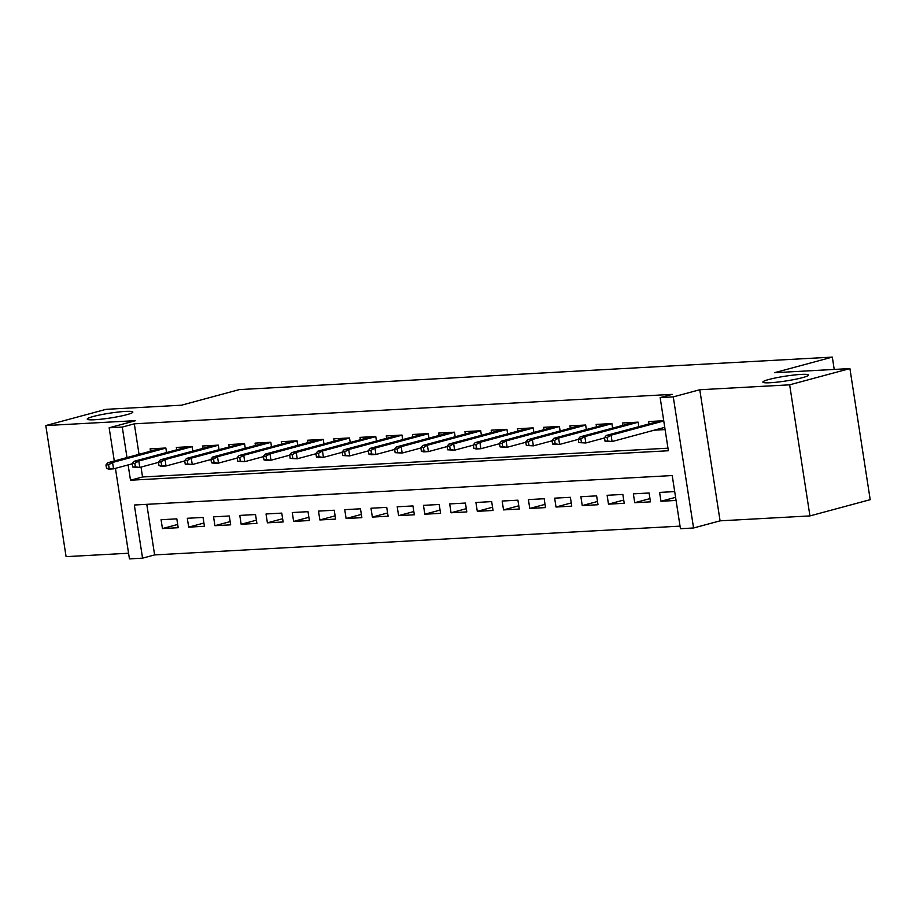 <?xml version="1.0" encoding="UTF-8"?>
<svg xmlns="http://www.w3.org/2000/svg" width="916" height="916" viewBox="0 0 916 916"><rect width="100%" height="100%" fill="white"/><g stroke="black" fill="none" stroke-linecap="round" stroke-linejoin="round"><path stroke-width="1.37" d="M126.832 414.662A23.072 2.416 171.2 0 1 101.928 419.104A23.072 2.416 171.2 0 1 87.238 419.104A23.072 2.416 171.2 0 1 93.249 416.494A23.072 2.416 171.2 0 1 118.141 412.051A23.072 2.416 171.2 0 1 132.843 412.051A23.072 2.416 171.2 0 1 126.832 414.662M802.462 377.655A23.072 2.416 171.2 0 1 777.558 382.098A23.072 2.416 171.2 0 1 762.868 382.098A23.072 2.416 171.2 0 1 768.879 379.487A23.072 2.416 171.2 0 1 793.771 375.045A23.072 2.416 171.2 0 1 808.462 375.045A23.072 2.416 171.2 0 1 802.462 377.655M146.789 504.338L154.621 554.913L142.564 558.165L129.442 558.886L115.427 468.339M834.224 369.434L832.323 357.114L239.339 389.598L181.494 405.193L106.061 409.326L45.8 425.562L66.089 556.653L128.572 553.23M832.323 357.114L774.467 372.709L849.911 368.575L870.2 499.667L809.939 515.914L789.649 384.823L699.778 389.747L673.271 396.891L693.561 527.982L680.439 528.704L672.218 475.553L134.331 505.014L142.564 558.165M699.778 389.747L720.079 520.838L809.939 515.914M720.079 520.838L693.561 527.982M154.621 554.913L680.038 526.139M849.911 368.575L789.649 384.823M166.552 452.538L165.853 448.004L150.109 448.863L150.476 451.245M192.784 451.107L192.085 446.561L176.341 447.432L176.708 449.802M219.027 449.664L218.329 445.13L202.585 445.989L202.951 448.371M245.259 448.233L244.561 443.688L228.817 444.558L229.183 446.928M271.502 446.79L270.804 442.256L255.06 443.115L255.427 445.497M297.746 445.359L297.036 440.814L281.292 441.684L281.659 444.054M323.978 443.916L323.279 439.382L307.536 440.241L307.902 442.623M350.221 442.485L349.511 437.94L333.767 438.81L334.134 441.18M376.453 441.043L375.755 436.508L360.011 437.367L360.377 439.749M402.697 439.611L401.987 435.066L386.243 435.936L386.609 438.306M428.928 438.169L428.23 433.634L412.486 434.493L412.853 436.875M455.172 436.737L454.462 432.192L438.718 433.05L439.085 435.432M481.404 435.295L480.705 430.76L464.962 431.619L465.328 433.989M507.647 433.863L506.937 429.318L491.194 430.176L491.571 432.558M533.879 432.421L533.181 427.887L517.437 428.745L517.803 431.115M560.123 430.989L559.413 426.444L543.669 427.303L544.047 429.684M586.355 429.547L585.656 425.013L569.912 425.871L570.279 428.241M612.598 428.115L611.888 423.57L596.156 424.429L596.522 426.81M638.83 426.673L638.131 422.139L622.388 422.997L622.754 425.368M675.584 497.331L660.963 501.27L676.065 500.445M649.971 498.602L634.731 502.712L650.475 501.853L649.101 492.991L633.357 493.85L634.731 502.712M623.727 500.044L608.487 504.155L624.231 503.285L622.857 494.434L607.125 495.293L608.487 504.155M597.495 501.476L582.255 505.586L597.999 504.727L596.625 495.865L580.881 496.724L582.255 505.586M571.252 502.918L556.012 507.029L571.756 506.159L570.382 497.308L554.649 498.167L556.012 507.029M545.02 504.35L529.78 508.46L545.524 507.601L544.15 498.739L528.406 499.598L529.78 508.46M518.777 505.792L503.537 509.903L519.28 509.033L517.906 500.182L502.163 501.041L503.537 509.903M492.545 507.224L477.305 511.334L493.048 510.475L491.674 501.613L475.931 502.483L477.305 511.334M466.301 508.666L451.061 512.777L466.805 511.907L465.431 503.056L449.687 503.915L451.061 512.777M440.069 510.098L424.829 514.208L440.573 513.349L439.199 504.487L423.455 505.357L424.829 514.208M413.826 511.54L398.586 515.651L414.33 514.781L412.956 505.93L397.212 506.788L398.586 515.651M387.594 512.971L372.354 517.082L388.098 516.223L386.724 507.361L370.98 508.231L372.354 517.082M361.351 514.414L346.111 518.525L361.854 517.654L360.48 508.804L344.737 509.662L346.111 518.525M335.119 515.845L319.879 519.956L335.611 519.097L334.248 510.235L318.505 511.105L319.879 519.956M308.875 517.288L293.635 521.399L309.379 520.528L308.005 511.678L292.261 512.536L293.635 521.399M282.643 518.719L267.392 522.83L283.136 521.971L281.773 513.109L266.029 513.979L267.392 522.83M256.4 520.162L241.16 524.273L256.904 523.402L255.53 514.552L239.786 515.41L241.16 524.273M230.156 521.593L214.916 525.704L230.66 524.845L229.298 515.983L213.554 516.853L214.916 525.704M203.924 523.036L188.685 527.147L204.428 526.276L203.054 517.425L187.311 518.284L188.685 527.147M674.691 491.594L659.6 492.419L660.963 501.27M176.822 518.857L161.079 519.727L162.441 528.578L178.185 527.719L176.822 518.857M128.126 464.916L130.496 480.213L668.371 450.752L660.15 397.613L672.195 394.361L134.32 423.822L139.037 454.325M141.018 467.08L142.553 476.973L667.982 448.187M663.722 420.73L648.631 421.555L648.997 423.936M654.219 430.188L665.096 429.593M114.294 460.988L109.153 427.795L135.66 420.65L45.8 425.562M109.153 427.795L122.275 427.074L126.992 457.565M134.32 423.822L122.275 427.074M660.15 397.613L673.271 396.891M142.553 476.973L130.496 480.213M177.681 524.467L162.441 528.578M660.15 420.925L606.358 435.432L611.087 435.169L663.768 420.971M664.1 427.52L664.776 427.486M607.125 437.493L604.491 437.63L605.041 441.18L607.663 441.031L607.125 437.493L611.087 435.169L612.071 441.546L664.753 427.348M607.663 441.031L612.071 441.546L605.041 441.18M606.358 435.432L604.491 437.63M633.906 422.368L580.126 436.863L584.843 436.6L638.143 422.242M580.881 438.924L578.259 439.073L578.809 442.611L581.431 442.462L580.881 438.924L584.843 436.6L585.828 442.978L604.549 437.94M581.431 442.462L585.828 442.978L578.809 442.611M580.126 436.863L578.259 439.073M607.674 423.799L553.882 438.306L558.611 438.043L611.911 423.673M554.649 440.367L552.016 440.504L552.566 444.054L555.188 443.905L554.649 440.367L558.611 438.043L559.596 444.42L578.305 439.371M555.188 443.905L559.596 444.42L552.566 444.054M553.882 438.306L552.016 440.504M581.431 425.242L527.65 439.737L532.368 439.485L585.668 425.116M528.406 441.798L525.784 441.947L526.334 445.485L528.956 445.336L528.406 441.798L532.368 439.485L533.352 445.852L552.073 440.814M528.956 445.336L533.352 445.852L526.334 445.485M527.65 439.737L525.784 441.947M555.199 426.673L501.407 441.18L506.136 440.917L559.436 426.547M502.163 443.241L499.541 443.378L500.09 446.928L502.712 446.779L502.163 443.241L506.136 440.917L507.12 447.294L525.83 442.256M502.712 446.779L507.12 447.294L500.09 446.928M501.407 441.18L499.541 443.378M528.956 428.115L475.175 442.611L479.892 442.359L533.192 427.99M475.931 444.672L473.309 444.821L473.858 448.359L476.48 448.222L475.931 444.672L479.892 442.359L480.877 448.737L499.586 443.688M476.48 448.222L480.877 448.737L476.16 448.989L473.858 448.359M475.175 442.611L473.309 444.821M502.724 429.547L448.932 444.054L453.66 443.791L506.96 429.421M449.687 446.115L447.065 446.252L447.615 449.802L450.237 449.653L449.687 446.115L453.66 443.791L454.645 450.168L473.354 445.13M450.237 449.653L454.645 450.168L447.615 449.802M448.932 444.054L447.065 446.252M476.48 430.989L422.7 445.485L427.417 445.233L480.717 430.864M423.455 447.546L420.833 447.695L421.383 451.233L424.005 451.096L423.455 447.546L427.417 445.233L428.402 451.611L447.111 446.561M424.005 451.096L428.402 451.611L423.684 451.863L421.383 451.233M422.7 445.485L420.833 447.695M450.248 432.421L396.456 446.928L401.185 446.665L454.485 432.295M397.212 448.989L394.59 449.126L395.14 452.676L397.762 452.527L397.212 448.989L401.185 446.665L402.17 453.042L420.879 448.004M397.762 452.527L402.17 453.042L395.14 452.676M396.456 446.928L394.59 449.126M424.005 433.863L370.224 448.359L374.942 448.107L428.241 433.737M370.98 450.42L368.358 450.569L368.908 454.107L371.53 453.97L370.98 450.42L374.942 448.107L375.926 454.485L394.636 449.435M371.53 453.97L375.926 454.485L371.209 454.737L368.908 454.107M370.224 448.359L368.358 450.569M397.762 435.295L343.981 449.802L348.71 449.538L402.01 435.169M344.737 451.863L342.115 452L342.664 455.55L345.286 455.401L344.737 451.863L348.71 449.538L349.694 455.916L368.404 450.878M345.286 455.401L349.694 455.916L342.664 455.55M343.981 449.802L342.115 452M371.53 436.737L317.749 451.233L322.466 450.981L375.766 436.611M318.505 453.294L315.883 453.443L316.432 456.981L319.054 456.844L318.505 453.294L322.466 450.981L323.451 457.359L342.16 452.309M319.054 456.844L323.451 457.359L318.734 457.611L316.432 456.981M317.749 451.233L315.883 453.443M345.286 438.18L291.506 452.676L296.223 452.412L349.534 438.043M292.261 454.737L289.639 454.874L290.189 458.424L292.811 458.275L292.261 454.737L296.223 452.412L297.219 458.79L315.928 453.752M292.811 458.275L297.219 458.79L290.189 458.424M291.506 452.676L289.639 454.874M319.054 439.611L265.262 454.107L269.991 453.855L323.291 439.485M266.029 456.168L263.407 456.317L263.957 459.855L266.579 459.718L266.029 456.168L269.991 453.855L270.976 460.233L289.685 455.183M266.579 459.718L270.976 460.233L266.258 460.485L263.957 459.855M265.262 454.107L263.407 456.317M292.811 441.054L239.03 455.55L243.748 455.286L297.059 440.917M239.786 457.611L237.164 457.748L237.713 461.298L240.335 461.149L239.786 457.611L243.748 455.286L244.744 461.664L263.453 456.626M240.335 461.149L244.744 461.664L237.713 461.298M239.03 455.55L237.164 457.748M266.579 442.485L212.787 456.981L217.516 456.729L270.815 442.359M213.554 459.042L210.932 459.191L211.47 462.729L214.104 462.591L213.554 459.042L217.516 456.729L218.5 463.107L237.21 458.057M214.104 462.591L218.5 463.107L213.783 463.359L211.47 462.729M212.787 456.981L210.932 459.191M240.335 443.928L186.555 458.424L191.272 458.16L244.583 443.791M187.311 460.485L184.689 460.622L185.238 464.172L187.86 464.023L187.311 460.485L191.272 458.16L192.268 464.538L210.978 459.5M187.86 464.023L192.268 464.538L185.238 464.172M186.555 458.424L184.689 460.622M214.104 445.359L160.311 459.855L165.04 459.603L218.34 445.233M161.079 461.916L158.457 462.065L158.995 465.603L161.628 465.465L161.079 461.916L165.04 459.603L166.025 465.981L184.734 460.931M161.628 465.465L166.025 465.981L161.308 466.233L158.995 465.603M160.311 459.855L158.457 462.065M134.835 463.359L132.213 463.496L132.763 467.046L135.385 466.897L134.835 463.359L138.797 461.034L134.079 461.298L187.872 446.802M192.097 446.665L138.797 461.034L139.793 467.412L158.502 462.374M135.385 466.897L139.793 467.412L132.763 467.046M134.079 461.298L132.213 463.496M161.628 448.233L107.836 462.729L112.565 462.477L165.865 448.107M108.603 464.79L105.97 464.939L106.519 468.477L109.153 468.339L108.603 464.79L112.565 462.477L113.55 468.855L132.259 463.805M109.153 468.339L113.55 468.855L108.832 469.106L106.519 468.477M107.836 462.729L105.97 464.939"/></g></svg>
